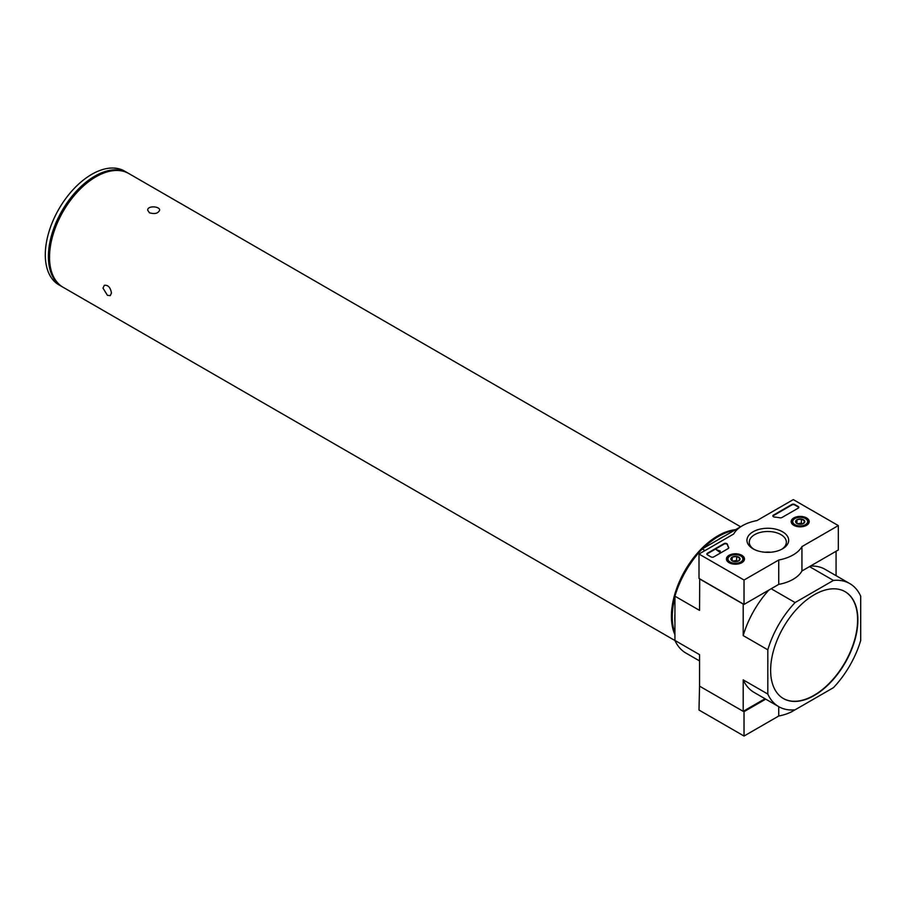<?xml version="1.0" encoding="UTF-8"?>
<svg xmlns="http://www.w3.org/2000/svg" width="906" height="906" viewBox="0 0 906 906"><rect width="100%" height="100%" fill="white"/><g stroke="black" fill="none" stroke-linecap="round" stroke-linejoin="round"><path stroke-width="1.36" d="M149.445 212.763C154.688 214.326 158.086 213.476 159.637 210.215C159.988 206.138 147.338 205.402 147.689 210.215L149.445 212.763M107.406 295.299L110.306 295.65L111.438 292.978C110.521 287.462 108.154 284.903 104.326 285.311L103.001 288.108L107.406 295.299M735.593 529.659A65.674 37.916 120 0 0 671.414 616.273A65.674 37.916 120 0 0 674.936 634.721M740.666 526.794L128.799 173.533A65.674 37.916 120 0 0 78.188 191.132A65.674 37.916 120 0 0 49.524 257.225A65.674 37.916 120 0 0 63.126 287.293L674.981 640.553M740.7 526.782A71.053 41.019 120 0 0 740.542 526.805L702.207 548.934A71.053 41.019 120 0 0 674.936 596.171L674.936 640.44L699.557 654.653L699.557 686.148L743.192 711.335L743.192 679.851L767.812 694.064A71.053 41.019 120 0 0 778.73 706.657A71.053 41.019 120 0 0 795.094 709.817L833.429 687.677A71.053 41.019 120 0 0 860.7 640.44L860.7 596.171A71.053 41.019 120 0 0 849.783 583.589A71.053 41.019 120 0 0 833.429 580.429L795.094 602.558A71.053 41.019 120 0 0 767.812 649.806L767.812 694.064M674.936 640.44A71.053 41.019 120 0 0 685.853 653.022L699.557 660.938M778.73 706.657L754.109 692.433A71.053 41.019 -60 0 1 743.192 679.851M810.417 566.08A71.053 41.019 -60 0 1 825.151 569.364L849.783 583.589M809.5 566.612L833.429 580.429M674.936 596.171L699.557 610.395L699.704 578.821M702.207 548.934L705.027 550.554M771.165 588.741L795.094 602.558M767.812 649.806L743.192 635.582A71.053 41.019 -60 0 1 768.843 590.089M743.192 635.582L743.192 604.087L699.557 578.9M765.015 698.741L743.192 711.335M836.068 575.672L836.068 551.278M814.256 695.491A61.699 35.617 120 0 0 854.562 641.131A61.699 35.617 120 0 0 845.105 591.686A61.699 35.617 120 0 0 783.407 627.314A61.699 35.617 120 0 0 783.407 698.549A61.699 35.617 120 0 0 814.256 695.491M783.271 698.469A61.699 35.617 120 0 0 813.973 695.332A61.699 35.617 120 0 0 854.245 641.097A61.699 35.617 120 0 0 844.97 591.607M717.62 540.033A65.674 37.916 -60 0 1 721.233 537.79A65.674 37.916 -60 0 1 724.845 535.865M674.936 622.32A65.674 37.916 -60 0 1 674.936 613.974M703.169 548.379A65.674 37.916 -60 0 1 718.696 536.329A65.674 37.916 -60 0 1 734.234 530.44M674.936 633.158A65.674 37.916 -60 0 1 672.263 616.76A65.674 37.916 -60 0 1 674.936 597.28M703.056 548.447A65.481 37.803 -60 0 1 718.56 536.409L718.56 536.409A65.481 37.803 -60 0 1 718.628 536.363M672.263 616.68A65.481 37.803 -60 0 1 672.263 616.601A65.481 37.803 -60 0 1 674.936 597.156M681.357 579.523A65.481 37.803 -60 0 1 690.995 562.819M127.678 172.887L124.575 171.098A65.674 37.916 120 0 0 73.964 188.697A65.674 37.916 120 0 0 45.3 254.79A65.674 37.916 120 0 0 58.901 284.858L61.993 286.647A65.674 37.916 -60 0 1 48.392 256.579A65.674 37.916 -60 0 1 94.836 176.138A65.674 37.916 -60 0 1 127.678 172.887A65.674 37.916 -60 0 1 128.233 173.216M62.559 286.964A65.674 37.916 -60 0 1 61.993 286.647M744.03 580.033L699.002 554.042L733.69 534.008A35.821 20.679 180 0 1 756.906 520.599L793.294 499.602L838.322 525.593L801.935 546.601A35.821 20.679 180 0 1 778.73 560.01L744.03 580.033L744.03 604.415L699.002 578.413L699.002 554.042M806.567 517.926A9.026 5.21 180 0 1 809.217 521.686A9.026 5.21 180 0 1 800.191 526.828A9.026 5.21 180 0 1 791.153 521.686A9.026 5.21 180 0 1 796.68 516.816A9.026 5.21 180 0 1 806.567 517.926M741.833 555.31A9.026 5.21 180 0 1 744.483 559.059A9.026 5.21 180 0 1 735.446 564.212A9.026 5.21 180 0 1 726.419 559.059A9.026 5.21 180 0 1 731.946 554.189A9.026 5.21 180 0 1 741.833 555.31M782.558 531.788A20.849 12.038 180 0 1 782.558 548.821A20.849 12.038 180 0 1 753.067 548.821A20.849 12.038 180 0 1 753.067 531.788A20.849 12.038 180 0 1 782.558 531.788M713.781 556.884A1.993 1.144 180 0 1 710.961 556.884L707.439 554.846A1.993 1.144 180 0 1 706.861 554.042A1.993 1.144 180 0 1 707.439 553.226L724.03 543.645A1.993 1.144 180 0 1 726.034 543.362A1.993 1.144 180 0 1 727.393 544.268A40.997 23.669 180 0 0 728.696 547.394A1.993 1.144 180 0 1 728.786 547.734A1.993 1.144 180 0 1 728.209 548.549L713.781 556.884M781.935 517.53A1.993 1.144 180 0 1 779.941 517.813A40.804 23.556 180 0 0 774.517 517.066A1.993 1.144 180 0 1 772.852 515.933A1.993 1.144 180 0 1 773.441 515.118L791.878 504.472A1.993 1.144 180 0 1 794.698 504.472L798.22 506.499A1.993 1.144 180 0 1 798.798 507.315A1.993 1.144 180 0 1 798.22 508.13L781.935 517.53M801.935 546.601L801.935 570.984L838.322 549.976L838.322 525.593M801.935 570.984A35.821 20.679 180 0 1 778.73 584.381L778.73 560.01M778.73 584.381L744.03 604.415M753.939 549.285A18.539 10.702 180 0 1 749.273 542.196A18.539 10.702 180 0 1 760.723 532.309A18.539 10.702 180 0 1 780.927 534.619A18.539 10.702 180 0 1 786.351 542.196A18.539 10.702 180 0 1 781.697 549.285M764.879 552.218A18.539 10.702 180 0 1 770.757 552.218M706.907 554.279A1.993 1.144 180 0 1 707.439 553.713L724.03 544.132A1.993 1.144 180 0 1 726.034 543.849A1.993 1.144 180 0 1 727.393 544.755L727.393 544.268M728.741 547.983A1.993 1.144 180 0 0 728.696 547.881A40.997 23.669 180 0 1 727.393 544.755M720.247 551.516L716.306 549.727L720.179 550.984L719.828 551.765M719.828 552.252L716.306 549.727M772.897 516.182A1.993 1.144 180 0 1 773.441 515.605L791.878 504.959A1.993 1.144 180 0 1 794.698 504.959L798.22 506.986A1.993 1.144 180 0 1 798.752 507.564M731.006 559.682A4.598 2.65 180 0 1 732.195 557.111A4.598 2.65 180 0 1 736.635 556.431A4.598 2.65 180 0 1 739.885 558.311L738.696 560.871A4.598 2.65 180 0 1 734.256 561.55A4.598 2.65 180 0 1 732.195 560.871A4.598 2.65 180 0 1 731.006 559.682L732.195 557.111L736.635 556.431L739.885 558.311A4.598 2.65 180 0 1 738.696 560.871M727.484 561.448A8.46 4.881 180 0 1 726.986 559.806A8.46 4.881 180 0 1 729.466 556.352L730.168 555.944A7.463 4.303 180 0 1 740.723 555.944A7.463 4.303 180 0 1 740.723 562.037A7.463 4.303 180 0 1 730.168 562.037A7.463 4.303 180 0 1 730.168 555.944L729.466 556.352A8.46 4.881 180 0 1 729.84 556.148M741.051 556.148A8.46 4.881 180 0 1 741.425 556.352A8.46 4.881 180 0 1 743.905 559.806A8.46 4.881 180 0 1 743.418 561.448M733.011 561.244A3.975 2.299 180 0 1 734.415 560.837L732.671 561.108M737.914 561.233L736.635 560.497L734.415 560.837A3.975 2.299 180 0 1 737.892 561.244M736.635 560.497L736.635 556.431M732.195 560.825L732.195 557.111M795.74 522.309A4.598 2.65 180 0 1 796.94 519.738A4.598 2.65 180 0 1 801.38 519.059A4.598 2.65 180 0 1 804.63 520.927L803.441 523.498A4.598 2.65 180 0 1 798.99 524.178A4.598 2.65 180 0 1 796.94 523.498A4.598 2.65 180 0 1 795.74 522.309L796.94 519.738L801.38 519.059L804.63 520.927A4.598 2.65 180 0 1 803.441 523.498M792.218 524.076A8.46 4.881 180 0 1 791.731 522.434A8.46 4.881 180 0 1 794.2 518.979L794.913 518.572A7.463 4.303 180 0 1 805.468 518.572A7.463 4.303 180 0 1 805.468 524.665A7.463 4.303 180 0 1 794.913 524.665A7.463 4.303 180 0 1 794.913 518.572L794.2 518.979A8.46 4.881 180 0 1 794.573 518.776M805.796 518.776A8.46 4.881 180 0 1 806.17 518.979A8.46 4.881 180 0 1 808.639 522.434A8.46 4.881 180 0 1 808.152 524.076M797.744 523.861A3.975 2.299 180 0 1 799.16 523.464L797.405 523.736M802.659 523.861L801.38 523.113L799.16 523.464A3.975 2.299 180 0 1 802.625 523.861M801.38 523.113L801.38 519.059M796.94 523.453L796.94 519.738M699.557 685.344L699.002 710.044L744.03 736.046L778.73 716.012A35.821 20.679 0 0 0 794.924 709.828M743.328 711.255L744.03 711.663L744.03 736.046M778.73 706.646L778.73 716.012M744.03 711.663L765.729 699.138M740.723 555.944L741.425 556.352M726.986 559.806L726.986 560.814M743.905 559.806L743.905 560.814M805.468 518.572L806.17 518.979M791.731 522.434L791.731 523.442M808.639 522.434L808.639 523.442"/></g></svg>
